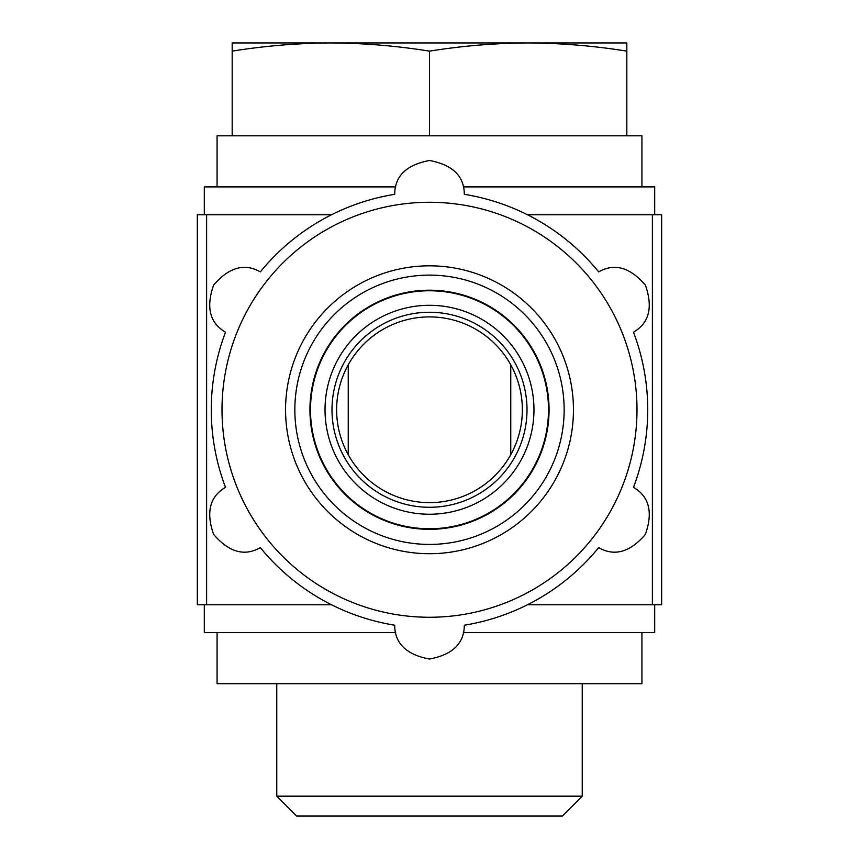 <?xml version="1.0" encoding="UTF-8"?>
<svg xmlns="http://www.w3.org/2000/svg" width="859" height="859" viewBox="0 0 859 859"><rect width="100%" height="100%" fill="white"/><g stroke="black" fill="none" stroke-linecap="round" stroke-linejoin="round"><path stroke-width="1.29" d="M626.834 51.132C593.945 45.86 561.056 43.133 528.167 42.95L626.834 42.95L626.834 135.819L217.069 135.819L217.069 186.886M510.761 454.722L510.761 364.807M348.239 454.722L348.239 364.807M582.23 796.175L276.77 796.175L296.645 816.05L562.355 816.05L582.23 796.175L582.23 683.721M217.069 632.643L217.069 683.721L641.931 683.721L641.931 632.643M463.312 632.643L654.698 632.643L654.698 604.779M204.302 604.779L204.302 632.643L395.688 632.643M206.622 214.75L197.334 214.75L197.334 604.779L206.622 604.779L206.622 214.75L331.553 214.75M527.447 604.779L661.666 604.779L661.666 214.75L527.447 214.75M331.553 604.779L206.622 604.779M626.834 135.819L641.931 135.819L641.931 186.886M463.312 186.886L654.698 186.886L654.698 214.75M204.302 214.75L204.302 186.886L395.688 186.886M336.631 409.764A92.869 92.869 0 0 1 475.929 329.341A92.869 92.869 0 0 1 475.929 490.188A92.869 92.869 0 0 1 336.631 409.764M325.024 409.764A104.476 104.476 0 0 1 481.738 319.29A104.476 104.476 0 0 1 481.738 500.239A104.476 104.476 0 0 1 325.024 409.764M309.938 409.764A119.562 119.562 0 0 1 489.286 306.223A119.562 119.562 0 0 1 489.286 513.306A119.562 119.562 0 0 1 309.938 409.764M294.841 409.764A134.659 134.659 0 0 1 496.824 293.155A134.659 134.659 0 0 1 496.824 526.384A134.659 134.659 0 0 1 294.841 409.764M285.564 409.764A143.936 143.936 0 0 1 501.473 285.113A143.936 143.936 0 0 1 501.473 534.427A143.936 143.936 0 0 1 285.564 409.764M222.009 409.764A207.491 207.491 0 0 1 533.246 230.072A207.491 207.491 0 0 1 533.246 589.467A207.491 207.491 0 0 1 222.009 409.764M394.689 625.202C394.775 643.402 406.361 654.687 429.457 659.046C452.607 654.719 464.225 643.434 464.311 625.202A218.229 218.229 0 0 0 598.669 547.634C614.475 556.664 630.034 552.262 645.367 534.448C653.194 512.232 649.232 496.523 633.48 487.343A218.229 218.229 0 0 0 633.48 332.197C649.2 323.027 653.173 307.35 645.41 285.167C630.076 267.278 614.496 262.854 598.669 271.895A218.229 218.229 0 0 0 464.311 194.327C464.225 176.127 452.639 164.853 429.543 160.483C406.393 164.81 394.775 176.095 394.689 194.327A218.229 218.229 0 0 0 260.331 271.895C244.525 262.875 228.966 267.267 213.633 285.081C205.806 307.307 209.768 323.005 225.52 332.197A218.229 218.229 0 0 0 225.52 487.343C209.8 496.513 205.827 512.189 213.59 534.362C228.923 552.262 244.504 556.675 260.331 547.634A218.229 218.229 0 0 0 394.689 625.202M232.166 51.132L232.166 42.95L330.833 42.95C297.944 43.133 265.055 45.86 232.166 51.132L232.166 135.819M429.5 51.132C396.611 45.86 363.722 43.133 330.833 42.95L528.167 42.95C495.278 43.133 462.389 45.86 429.5 51.132L429.5 135.819M652.378 604.779L652.378 214.75M331.993 409.764A97.507 97.507 0 0 1 478.259 325.325A97.507 97.507 0 0 1 478.259 494.215A97.507 97.507 0 0 1 331.993 409.764M310.496 409.764A119.004 119.004 0 0 1 488.996 306.706A119.004 119.004 0 0 1 488.996 512.823A119.004 119.004 0 0 1 310.496 409.764M276.77 796.175L276.77 683.721"/></g></svg>
